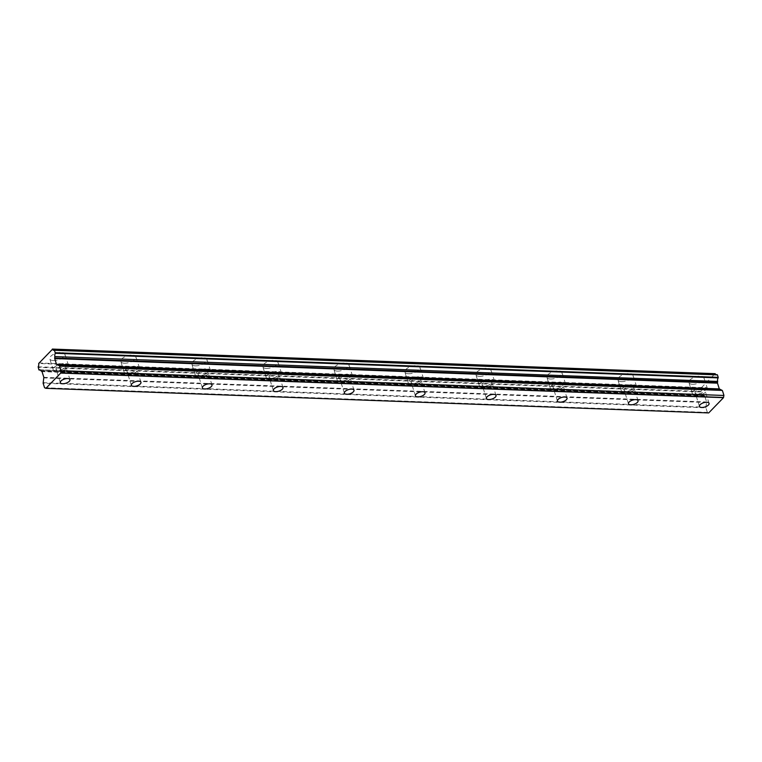 <?xml version="1.0" encoding="UTF-8"?>
<svg xmlns="http://www.w3.org/2000/svg" width="762" height="762" viewBox="0 0 762 762"><rect width="100%" height="100%" fill="white"/><g stroke="black" fill="none" stroke-linecap="round" stroke-linejoin="round"><path stroke-width="0.57" stroke-dasharray="3.81 2.86" d="M63.37 364.979A5.039 2.21 162.4 0 0 58.188 366.332A5.039 2.21 162.4 0 0 56.045 369.103A5.039 2.21 162.4 0 0 58.331 370.18A5.039 2.21 162.4 0 0 63.513 368.827A5.039 2.21 162.4 0 0 65.646 366.055A5.039 2.21 162.4 0 0 63.37 364.979M702.478 388.706A5.039 2.21 162.4 0 0 697.297 390.049A5.039 2.21 162.4 0 0 695.163 392.83A5.039 2.21 162.4 0 0 697.44 393.897A5.039 2.21 162.4 0 0 702.621 392.554A5.039 2.21 162.4 0 0 704.764 389.782A5.039 2.21 162.4 0 0 702.478 388.706M631.469 386.067A5.039 2.21 162.4 0 0 626.288 387.41A5.039 2.21 162.4 0 0 624.145 390.192A5.039 2.21 162.4 0 0 626.431 391.268A5.039 2.21 162.4 0 0 631.612 389.915A5.039 2.21 162.4 0 0 633.755 387.144A5.039 2.21 162.4 0 0 631.469 386.067M560.461 383.438A5.039 2.21 162.4 0 0 555.279 384.781A5.039 2.21 162.4 0 0 553.136 387.553A5.039 2.21 162.4 0 0 555.422 388.63A5.039 2.21 162.4 0 0 560.603 387.287A5.039 2.21 162.4 0 0 562.737 384.505A5.039 2.21 162.4 0 0 560.461 383.438M489.442 380.8A5.039 2.21 162.4 0 0 484.261 382.143A5.039 2.21 162.4 0 0 482.127 384.915A5.039 2.21 162.4 0 0 484.403 385.991A5.039 2.21 162.4 0 0 489.585 384.648A5.039 2.21 162.4 0 0 491.728 381.876A5.039 2.21 162.4 0 0 489.442 380.8M418.433 378.162A5.039 2.21 162.4 0 0 413.252 379.505A5.039 2.21 162.4 0 0 411.109 382.286A5.039 2.21 162.4 0 0 413.395 383.353A5.039 2.21 162.4 0 0 418.576 382.01A5.039 2.21 162.4 0 0 420.71 379.238A5.039 2.21 162.4 0 0 418.433 378.162M347.415 375.523A5.039 2.21 162.4 0 0 342.233 376.876A5.039 2.21 162.4 0 0 340.1 379.647A5.039 2.21 162.4 0 0 342.376 380.724A5.039 2.21 162.4 0 0 347.558 379.371A5.039 2.21 162.4 0 0 349.701 376.599A5.039 2.21 162.4 0 0 347.415 375.523M276.406 372.894A5.039 2.21 162.4 0 0 271.224 374.237A5.039 2.21 162.4 0 0 269.081 377.009A5.039 2.21 162.4 0 0 271.367 378.085A5.039 2.21 162.4 0 0 276.549 376.742A5.039 2.21 162.4 0 0 278.692 373.961A5.039 2.21 162.4 0 0 276.406 372.894M205.388 370.256A5.039 2.21 162.4 0 0 200.206 371.599A5.039 2.21 162.4 0 0 198.072 374.371A5.039 2.21 162.4 0 0 200.358 375.447A5.039 2.21 162.4 0 0 205.54 374.104A5.039 2.21 162.4 0 0 207.674 371.332A5.039 2.21 162.4 0 0 205.388 370.256M134.379 367.617A5.039 2.21 162.4 0 0 129.197 368.96A5.039 2.21 162.4 0 0 127.054 371.742A5.039 2.21 162.4 0 0 129.34 372.808A5.039 2.21 162.4 0 0 134.522 371.465A5.039 2.21 162.4 0 0 136.665 368.694A5.039 2.21 162.4 0 0 134.379 367.617M53.369 360.569A7.915 3.477 -17.6 0 1 49.787 358.883A7.915 3.477 -17.6 0 1 53.14 354.52A7.915 3.477 -17.6 0 1 61.284 352.406A7.915 3.477 -17.6 0 1 64.875 354.092A7.915 3.477 -17.6 0 1 61.512 358.454A7.915 3.477 -17.6 0 1 53.369 360.569M56.893 371.656A7.915 3.477 -17.6 0 1 53.302 369.97A7.915 3.477 -17.6 0 1 56.664 365.608A7.915 3.477 -17.6 0 1 64.808 363.503A7.915 3.477 -17.6 0 1 68.389 365.188A7.915 3.477 -17.6 0 1 65.027 369.551A7.915 3.477 -17.6 0 1 56.893 371.656M692.487 384.286A7.915 3.477 -17.6 0 1 688.896 382.6A7.915 3.477 -17.6 0 1 692.258 378.247A7.915 3.477 -17.6 0 1 700.402 376.133A7.915 3.477 -17.6 0 1 703.993 377.819A7.915 3.477 -17.6 0 1 700.63 382.181A7.915 3.477 -17.6 0 1 692.487 384.286M696.001 395.383A7.915 3.477 -17.6 0 1 692.42 393.697A7.915 3.477 -17.6 0 1 695.782 389.334A7.915 3.477 -17.6 0 1 703.917 387.22A7.915 3.477 -17.6 0 1 707.507 388.906A7.915 3.477 -17.6 0 1 704.145 393.268A7.915 3.477 -17.6 0 1 696.001 395.383M621.478 381.657A7.915 3.477 -17.6 0 1 617.887 379.971A7.915 3.477 -17.6 0 1 621.249 375.609A7.915 3.477 -17.6 0 1 629.393 373.494A7.915 3.477 -17.6 0 1 632.974 375.18A7.915 3.477 -17.6 0 1 629.612 379.543A7.915 3.477 -17.6 0 1 621.478 381.657M624.992 392.744A7.915 3.477 -17.6 0 1 621.401 391.058A7.915 3.477 -17.6 0 1 624.764 386.696A7.915 3.477 -17.6 0 1 632.908 384.591A7.915 3.477 -17.6 0 1 636.499 386.277A7.915 3.477 -17.6 0 1 633.136 390.639A7.915 3.477 -17.6 0 1 624.992 392.744M550.459 379.019A7.915 3.477 -17.6 0 1 546.868 377.333A7.915 3.477 -17.6 0 1 550.231 372.97A7.915 3.477 -17.6 0 1 558.375 370.856A7.915 3.477 -17.6 0 1 561.965 372.542A7.915 3.477 -17.6 0 1 558.603 376.904A7.915 3.477 -17.6 0 1 550.459 379.019M553.984 390.115A7.915 3.477 -17.6 0 1 550.393 388.42A7.915 3.477 -17.6 0 1 553.755 384.067A7.915 3.477 -17.6 0 1 561.899 381.952A7.915 3.477 -17.6 0 1 565.48 383.638A7.915 3.477 -17.6 0 1 562.118 388.001A7.915 3.477 -17.6 0 1 553.984 390.115M479.45 376.38A7.915 3.477 -17.6 0 1 475.859 374.694A7.915 3.477 -17.6 0 1 479.222 370.332A7.915 3.477 -17.6 0 1 487.366 368.217A7.915 3.477 -17.6 0 1 490.947 369.913A7.915 3.477 -17.6 0 1 487.594 374.266A7.915 3.477 -17.6 0 1 479.45 376.38M482.965 387.477A7.915 3.477 -17.6 0 1 479.374 385.791A7.915 3.477 -17.6 0 1 482.737 381.429A7.915 3.477 -17.6 0 1 490.88 379.314A7.915 3.477 -17.6 0 1 494.471 381A7.915 3.477 -17.6 0 1 491.109 385.362A7.915 3.477 -17.6 0 1 482.965 387.477M408.432 373.751A7.915 3.477 -17.6 0 1 404.851 372.056A7.915 3.477 -17.6 0 1 408.213 367.703A7.915 3.477 -17.6 0 1 416.347 365.589A7.915 3.477 -17.6 0 1 419.938 367.274A7.915 3.477 -17.6 0 1 416.576 371.637A7.915 3.477 -17.6 0 1 408.432 373.751M411.956 384.839A7.915 3.477 -17.6 0 1 408.365 383.153A7.915 3.477 -17.6 0 1 411.728 378.79A7.915 3.477 -17.6 0 1 419.872 376.676A7.915 3.477 -17.6 0 1 423.453 378.362A7.915 3.477 -17.6 0 1 420.1 382.724A7.915 3.477 -17.6 0 1 411.956 384.839M337.423 371.113A7.915 3.477 -17.6 0 1 333.832 369.427A7.915 3.477 -17.6 0 1 337.195 365.065A7.915 3.477 -17.6 0 1 345.338 362.95A7.915 3.477 -17.6 0 1 348.929 364.636A7.915 3.477 -17.6 0 1 345.567 368.998A7.915 3.477 -17.6 0 1 337.423 371.113M340.938 382.2A7.915 3.477 -17.6 0 1 337.356 380.514A7.915 3.477 -17.6 0 1 340.719 376.152A7.915 3.477 -17.6 0 1 348.853 374.047A7.915 3.477 -17.6 0 1 352.444 375.733A7.915 3.477 -17.6 0 1 349.082 380.095A7.915 3.477 -17.6 0 1 340.938 382.2M266.405 368.475A7.915 3.477 -17.6 0 1 262.823 366.789A7.915 3.477 -17.6 0 1 266.186 362.426A7.915 3.477 -17.6 0 1 274.33 360.312A7.915 3.477 -17.6 0 1 277.911 361.998A7.915 3.477 -17.6 0 1 274.549 366.36A7.915 3.477 -17.6 0 1 266.405 368.475M269.929 379.571A7.915 3.477 -17.6 0 1 266.338 377.885A7.915 3.477 -17.6 0 1 269.7 373.523A7.915 3.477 -17.6 0 1 277.844 371.408A7.915 3.477 -17.6 0 1 281.435 373.094A7.915 3.477 -17.6 0 1 278.073 377.457A7.915 3.477 -17.6 0 1 269.929 379.571M195.396 365.836A7.915 3.477 -17.6 0 1 191.805 364.15A7.915 3.477 -17.6 0 1 195.167 359.788A7.915 3.477 -17.6 0 1 203.311 357.683A7.915 3.477 -17.6 0 1 206.902 359.369A7.915 3.477 -17.6 0 1 203.54 363.722A7.915 3.477 -17.6 0 1 195.396 365.836M198.911 376.933A7.915 3.477 -17.6 0 1 195.329 375.247A7.915 3.477 -17.6 0 1 198.691 370.884A7.915 3.477 -17.6 0 1 206.835 368.77A7.915 3.477 -17.6 0 1 210.417 370.456A7.915 3.477 -17.6 0 1 207.054 374.818A7.915 3.477 -17.6 0 1 198.911 376.933M124.387 363.207A7.915 3.477 -17.6 0 1 120.796 361.512A7.915 3.477 -17.6 0 1 124.158 357.159A7.915 3.477 -17.6 0 1 132.302 355.044A7.915 3.477 -17.6 0 1 135.884 356.73A7.915 3.477 -17.6 0 1 132.521 361.093A7.915 3.477 -17.6 0 1 124.387 363.207M127.902 374.294A7.915 3.477 -17.6 0 1 124.311 372.608A7.915 3.477 -17.6 0 1 127.673 368.246A7.915 3.477 -17.6 0 1 135.817 366.131A7.915 3.477 -17.6 0 1 139.408 367.817A7.915 3.477 -17.6 0 1 136.046 372.18A7.915 3.477 -17.6 0 1 127.902 374.294M38.872 369.808L701.659 394.411L700.888 391.963L38.1 367.37M701.659 394.411L40.386 370.037M45.796 388.296L708.584 412.899A1.372 0.781 -87.9 0 0 708.698 412.928M715.889 374.647A2.943 1.667 -87.9 0 0 716.528 374.904A2.943 1.667 -87.9 0 0 717.147 374.723M708.584 412.899L44.672 387.801M44.558 387.734L707.46 412.394M707.346 412.337L705.907 407.803L43.12 383.2M43.091 382.657L705.879 407.26L705.907 407.803M705.879 407.26L706.641 401.965L704.812 396.211L703.907 395.592L41.119 370.989M40.996 370.846L703.907 395.592M703.783 395.449A2.934 1.667 -87.9 0 0 702.574 394.411A2.934 1.667 -87.9 0 0 701.954 394.592M38.157 366.817L700.945 391.42L700.888 391.963M700.945 391.42A2.943 1.667 -87.9 0 0 701.459 388.106L38.672 363.503M38.786 362.969L701.573 387.563L701.459 388.106M701.573 387.563L714.985 373.732M704.812 396.211L42.024 371.608M43.853 377.361L706.641 401.965M706.669 402.507L43.882 377.904M704.564 395.878L41.786 371.285M60.35 382.657L56.045 369.103M699.459 406.384L695.163 392.83M628.45 403.746L624.145 390.192M557.441 401.117L553.136 387.553M486.423 398.478L482.127 384.915M415.414 395.84L411.109 382.286M344.395 393.202L340.1 379.647M273.387 390.573L269.081 377.009M202.368 387.934L198.072 374.371M131.359 385.296L127.054 371.742M53.302 369.97L49.787 358.883M692.42 393.697L688.896 382.6M621.401 391.058L617.887 379.971M550.393 388.42L546.868 377.333M479.374 385.791L475.859 374.694M408.365 383.153L404.851 372.056M337.356 380.514L333.832 369.427M266.338 377.885L262.823 366.789M195.329 375.247L191.805 364.15M124.311 372.608L120.796 361.512M40.424 370.065L701.859 394.621M69.952 379.619L65.646 366.055M709.07 403.336L704.764 389.782M638.051 400.698L633.755 387.144M567.042 398.069L562.737 384.505M496.024 395.43L491.728 381.876M425.015 392.792L420.71 379.238M353.997 390.154L349.701 376.599M282.988 387.525L278.692 373.961M211.979 384.886L207.674 371.332M140.96 382.248L136.665 368.694M53.75 350.301L716.528 374.904M39.786 369.808L702.574 394.411M68.389 365.188L64.875 354.092M707.507 388.906L703.993 377.819M636.499 386.277L632.974 375.18M565.48 383.638L561.965 372.542M494.471 381L490.947 369.913M423.453 378.362L419.938 367.274M352.444 375.733L348.929 364.636M281.435 373.094L277.911 361.998M210.417 370.456L206.902 359.369M139.408 367.817L135.884 356.73"/><path stroke-width="1.14" d="M67.666 378.543A5.039 2.21 162.4 0 0 62.484 379.886A5.039 2.21 162.4 0 0 60.35 382.657A5.039 2.21 162.4 0 0 62.627 383.734A5.039 2.21 162.4 0 0 67.808 382.391A5.039 2.21 162.4 0 0 69.952 379.619A5.039 2.21 162.4 0 0 67.666 378.543M706.784 402.26A5.039 2.21 162.4 0 0 701.602 403.612A5.039 2.21 162.4 0 0 699.459 406.384A5.039 2.21 162.4 0 0 701.745 407.46A5.039 2.21 162.4 0 0 706.926 406.117A5.039 2.21 162.4 0 0 709.07 403.336A5.039 2.21 162.4 0 0 706.784 402.26M635.765 399.631A5.039 2.21 162.4 0 0 630.584 400.974A5.039 2.21 162.4 0 0 628.45 403.746A5.039 2.21 162.4 0 0 630.736 404.822A5.039 2.21 162.4 0 0 635.918 403.479A5.039 2.21 162.4 0 0 638.051 400.698A5.039 2.21 162.4 0 0 635.765 399.631M564.756 396.992A5.039 2.21 162.4 0 0 559.575 398.335A5.039 2.21 162.4 0 0 557.441 401.117A5.039 2.21 162.4 0 0 559.718 402.184A5.039 2.21 162.4 0 0 564.899 400.841A5.039 2.21 162.4 0 0 567.042 398.069A5.039 2.21 162.4 0 0 564.756 396.992M493.747 394.354A5.039 2.21 162.4 0 0 488.566 395.697A5.039 2.21 162.4 0 0 486.423 398.478A5.039 2.21 162.4 0 0 488.709 399.545A5.039 2.21 162.4 0 0 493.89 398.202A5.039 2.21 162.4 0 0 496.024 395.43A5.039 2.21 162.4 0 0 493.747 394.354M422.729 391.716A5.039 2.21 162.4 0 0 417.547 393.068A5.039 2.21 162.4 0 0 415.414 395.84A5.039 2.21 162.4 0 0 417.69 396.916A5.039 2.21 162.4 0 0 422.872 395.573A5.039 2.21 162.4 0 0 425.015 392.792A5.039 2.21 162.4 0 0 422.729 391.716M351.72 389.087A5.039 2.21 162.4 0 0 346.539 390.43A5.039 2.21 162.4 0 0 344.395 393.202A5.039 2.21 162.4 0 0 346.681 394.278A5.039 2.21 162.4 0 0 351.863 392.935A5.039 2.21 162.4 0 0 353.997 390.154A5.039 2.21 162.4 0 0 351.72 389.087M280.702 386.448A5.039 2.21 162.4 0 0 275.52 387.791A5.039 2.21 162.4 0 0 273.387 390.573A5.039 2.21 162.4 0 0 275.673 391.639A5.039 2.21 162.4 0 0 280.845 390.296A5.039 2.21 162.4 0 0 282.988 387.525A5.039 2.21 162.4 0 0 280.702 386.448M209.693 383.81A5.039 2.21 162.4 0 0 204.511 385.153A5.039 2.21 162.4 0 0 202.368 387.934A5.039 2.21 162.4 0 0 204.654 389.011A5.039 2.21 162.4 0 0 209.836 387.658A5.039 2.21 162.4 0 0 211.979 384.886A5.039 2.21 162.4 0 0 209.693 383.81M138.684 381.181A5.039 2.21 162.4 0 0 133.502 382.524A5.039 2.21 162.4 0 0 131.359 385.296A5.039 2.21 162.4 0 0 133.645 386.372A5.039 2.21 162.4 0 0 138.827 385.029A5.039 2.21 162.4 0 0 140.96 382.248A5.039 2.21 162.4 0 0 138.684 381.181M40.386 370.037L38.881 369.808L38.157 366.817A2.943 1.667 -87.9 0 0 38.672 363.503L52.511 349.225A2.943 1.667 -87.9 0 0 53.75 350.301A2.943 1.667 -87.9 0 0 54.359 350.12L55.369 353.282A2.934 1.667 -87.9 0 0 54.845 356.568L717.642 381.438L54.845 356.568M717.642 381.438L717.48 383.153L719.299 388.906L722.214 390.411L59.436 365.808L61.084 370.875L723.871 395.468L61.112 370.665M54.854 356.835L54.693 358.55L56.512 364.303L59.436 365.808M708.698 412.928L45.911 388.325L60.712 373.066L723.5 397.669L708.698 412.928M45.911 388.325A1.372 0.781 92.1 0 1 45.796 388.296L44.558 387.734L43.12 383.2L43.853 377.361L42.024 371.608L40.996 370.846A2.934 1.667 -87.9 0 0 39.786 369.808A2.934 1.667 -87.9 0 0 39.167 369.989M723.871 395.468L723.538 397.478L60.75 372.875A1.372 0.781 92.1 0 1 60.712 373.066M60.75 372.875L61.084 370.875M52.511 349.225L715.299 373.828A2.943 1.667 -87.9 0 0 715.889 374.647M54.654 350.301L717.442 374.904L54.54 350.129M717.442 374.904L718.214 377.342L55.426 352.739M55.369 353.282L718.156 377.885L718.214 377.342M718.156 377.885A2.934 1.667 -87.9 0 0 717.633 381.171M717.48 383.153L54.693 358.55M59.674 366.131L722.214 390.411M722.462 390.735L723.9 395.268M715.299 373.828L52.464 349.139M719.299 388.906L56.512 364.303M54.654 358.007L717.442 382.61M56.759 364.627L719.547 389.23M39.072 370.018L40.424 370.065M54.454 350.091L717.242 374.694M52.34 349.072L715.118 373.675"/></g></svg>
